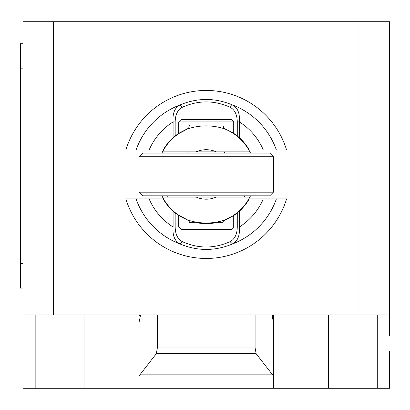 <?xml version="1.0" encoding="UTF-8"?>
<svg xmlns="http://www.w3.org/2000/svg" width="410" height="410" viewBox="0 0 410 410"><rect width="100%" height="100%" fill="white"/><g stroke="black" fill="none" stroke-linecap="round" stroke-linejoin="round"><path stroke-width="0.61" d="M22.945 335.739L22.945 314.967L389.5 314.967L389.5 335.739M139.877 374.842L156.297 353.702L157.348 347.952L255.097 347.952L256.147 353.702L273.424 375.939L273.424 388.28L139.021 388.28L139.021 375.939L139.877 374.842L272.568 374.842M256.147 353.702L156.297 353.702M255.097 314.967L255.097 347.952M157.348 314.967L157.348 347.952M271.994 314.967L273.424 322.444L273.424 375.939M273.424 322.444L273.424 315.644L271.994 315.644M273.424 314.967L273.424 315.644M22.945 345.512L22.945 388.28L139.021 388.28M273.424 388.28L389.5 388.28L389.5 351.621M139.021 375.939L139.021 322.444L140.451 315.644L139.021 315.644L139.021 382.171M22.945 43.716L20.5 43.716L20.5 68.152L22.945 68.152M22.945 263.651L20.5 263.651L20.5 288.087L22.945 288.087M20.5 263.651L20.5 68.152M139.021 315.644L139.021 314.967M140.451 315.644L140.451 314.967M22.945 314.967L22.945 21.72L53.49 21.72L53.49 314.967M389.5 314.967L389.5 21.72L53.49 21.72M358.955 314.967L358.955 21.72M136.079 150.019L149.117 150.019A62.115 62.115 0 0 1 173.097 121.908C172.431 113.447 174.706 107.804 179.923 104.975A74.287 74.287 0 0 0 136.069 150.019L125.855 150.019A83.999 83.999 0 0 1 286.59 150.019L276.376 150.019A74.287 74.287 0 0 0 232.521 104.975C214.989 97.641 197.456 97.641 179.923 104.975L182.373 107.251M233.715 121.913L231.271 119.469L181.174 119.469L178.729 121.913L233.715 121.913L233.715 133.306L223.778 128.186M237.272 135.93L233.71 133.311M149.117 150.019L163.19 150.019A49.487 49.487 0 0 1 173.097 137.693L173.097 121.908L175.167 121.908C175.311 114.605 177.714 109.721 182.373 107.256C198.271 100.127 214.174 100.127 230.071 107.256C234.73 109.721 237.134 114.605 237.277 121.908L237.277 135.925A55.309 48.395 90 0 1 239.348 137.693A49.487 49.487 0 0 1 249.254 150.019L276.366 150.019M173.097 137.693A55.309 48.395 -90 0 1 175.167 135.925L175.167 121.908M188.667 128.186L178.729 133.306L175.172 135.93M178.729 133.306L178.729 121.913M230.071 107.251L232.521 104.975C237.738 107.804 240.014 113.447 239.348 121.908A62.115 62.115 0 0 1 263.328 150.019M237.277 121.908L239.348 121.908L239.348 137.693M276.366 198.891L263.328 198.891A62.115 62.115 0 0 1 239.348 226.996C240.014 235.463 237.738 241.106 232.521 243.929A74.287 74.287 0 0 0 276.376 198.891L286.59 198.891A83.999 83.999 0 0 1 125.855 198.891L136.069 198.891A74.287 74.287 0 0 0 179.923 243.929C197.456 251.263 214.989 251.263 232.521 243.929L230.071 241.654C214.174 248.783 198.271 248.783 182.373 241.654C177.714 239.189 175.311 234.305 175.167 226.996L175.167 212.98L178.734 215.598L189.03 220.857M195.293 222.717L206.22 223.937L217.151 222.717M175.167 212.98A55.309 48.395 -90 0 1 173.097 211.217A49.487 49.487 0 0 1 163.19 198.891L136.079 198.891M263.328 198.891L249.254 198.891A49.487 49.487 0 0 1 239.348 211.217A55.309 48.395 90 0 1 237.277 212.98L237.277 226.996C237.134 234.305 234.73 239.189 230.066 241.654M233.71 215.598L237.272 212.974M223.414 220.857L233.715 215.598L233.715 226.991L178.729 226.991L181.174 229.436L231.271 229.436L233.715 226.991M178.729 226.991L178.729 215.598M182.373 241.654L179.923 243.929C174.706 241.106 172.431 235.463 173.097 226.996A62.115 62.115 0 0 1 149.117 198.891M239.348 211.217L239.348 226.996L237.277 226.996M175.167 226.996L173.097 226.996L173.097 211.217M250.51 195.836A49.179 49.179 0 0 1 249.9 197.056L162.544 197.056A49.179 49.179 0 0 0 187.765 220.037L178.319 214.953M179.206 215.552L184.28 218.463M187.964 220.119L188.938 220.493M196.785 222.717L206.22 223.634L215.655 222.717M206.22 197.056L162.544 197.056A49.179 49.179 0 0 1 161.935 195.836M161.935 153.073A49.179 49.179 0 0 1 162.544 151.849L249.9 151.849A49.179 49.179 0 0 1 250.51 153.073M224.239 128.694L223.875 128.55L222.912 124.968L189.533 124.968L188.569 128.561L187.857 128.832M179.206 133.352L187.765 128.868A49.179 49.179 0 0 0 162.544 151.849L196.159 151.849A24.743 24.743 0 0 1 216.285 151.849L249.9 151.849A49.179 49.179 0 0 0 224.675 128.868L224.675 128.868C212.329 124.896 200.024 124.896 187.765 128.868A49.179 49.179 0 0 0 162.544 151.849M139.021 156.738L142.685 153.073L269.76 153.073L273.424 156.738L273.424 192.172L269.76 195.836L142.685 195.836L139.021 192.172L139.021 156.738L273.424 156.738M273.424 192.172L139.021 192.172M244.662 195.836L244.662 197.056L249.9 197.056A49.179 49.179 0 0 1 224.675 220.042L224.675 220.042C235.822 215.388 244.227 207.726 249.9 197.056M162.544 197.056A49.179 49.179 0 0 0 187.765 220.037C200.131 224.014 212.436 224.014 224.68 220.037C231.696 216.577 234.843 214.881 234.125 214.953L233.377 215.455M223.506 220.493L224.367 220.165M233.377 133.45L230.241 131.538M231.035 131.994L234.125 133.957M188.933 220.477L189.533 222.717L199.942 222.717M212.498 222.717L222.912 222.717L223.511 220.477M244.662 197.056L216.285 197.056A24.743 24.743 0 0 1 196.159 197.056M35.163 314.967L35.163 388.28M377.282 314.967L377.282 388.28M328.405 314.967L328.405 388.28M84.035 314.967L84.035 388.28M167.782 195.836L167.782 197.056M224.675 128.868C235.822 133.522 244.227 141.184 249.9 151.849M224.552 153.073L224.552 151.849M187.893 153.073L187.893 151.849"/></g></svg>
